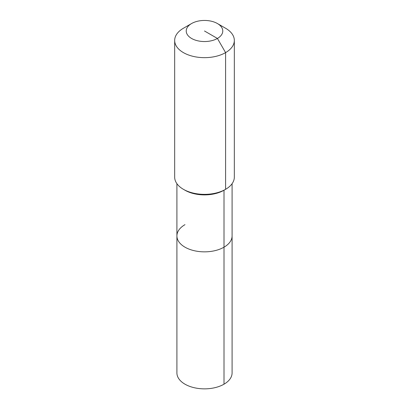 <?xml version="1.0" encoding="UTF-8"?>
<svg xmlns="http://www.w3.org/2000/svg" width="409" height="409" viewBox="0 0 409 409"><rect width="100%" height="100%" fill="white"/><g stroke="black" fill="none" stroke-linecap="round" stroke-linejoin="round"><path stroke-width="0.61" d="M232.092 183.682L232.092 372.926A27.592 15.931 180 0 1 224.009 384.189A27.592 15.931 180 0 1 193.943 387.645A27.592 15.931 180 0 1 176.908 372.926L176.908 235.921A27.592 15.931 180 0 1 184.991 224.653M217.419 23.538A18.272 10.547 180 0 1 217.419 38.456A18.272 10.547 180 0 1 191.581 38.456A18.272 10.547 180 0 1 191.581 23.538A18.272 10.547 180 0 1 217.419 23.538L225.594 28.257A29.831 17.224 180 0 1 234.331 40.435L234.331 177.138A29.831 17.224 180 0 1 225.594 189.316L224.009 190.231L224.009 247.184A27.592 15.931 180 0 0 232.092 235.921A27.592 15.931 180 0 1 224.009 247.184A27.592 15.931 180 0 1 193.943 250.635A27.592 15.931 180 0 1 176.908 235.921A27.592 15.931 180 0 0 193.943 250.635A27.592 15.931 180 0 0 224.009 247.184L224.009 384.189M234.331 40.435A29.831 17.224 180 0 1 225.594 52.613L225.594 189.316L224.009 190.231A27.592 15.931 180 0 1 184.991 190.231L183.406 189.316A29.831 17.224 180 0 1 174.669 177.138L174.669 40.435A29.831 17.224 180 0 1 183.406 28.257L191.581 23.538L183.406 28.257M224.009 190.231L225.594 189.316A29.831 17.224 180 0 1 183.406 189.316M204.5 30.997L217.419 38.456L225.594 52.613A29.831 17.224 180 0 1 193.084 56.35A29.831 17.224 180 0 1 174.669 40.435M176.908 183.682L176.908 235.921"/></g></svg>

